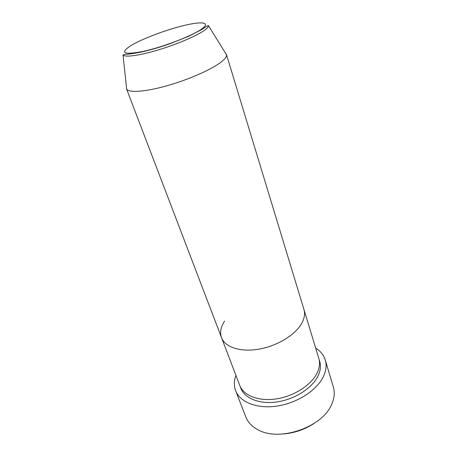 <?xml version="1.0" encoding="UTF-8"?>
<svg xmlns="http://www.w3.org/2000/svg" width="457" height="457" viewBox="0 0 457 457"><rect width="100%" height="100%" fill="white"/><g stroke="black" fill="none" stroke-linecap="round" stroke-linejoin="round"><path stroke-width="0.69" d="M314.285 423.319C304.808 429.534 294.428 433.093 283.129 433.984M235.641 390.695L245.855 417.064C247.945 422.399 252.036 426.655 258.125 429.831C279.336 441.999 322.191 427.324 331.491 404.713L332.239 403.011C334.455 397.367 334.832 392.066 333.364 387.108L325.27 360.007C326.692 364.8 326.224 369.964 323.876 375.5C317.952 389.381 298.427 402.617 278.022 405.925C257.599 409.295 240.016 402.383 235.641 390.695C233.847 385.862 233.938 380.755 235.915 375.374M225.438 53.115L226.449 54.452L318.797 358.362C320.083 362.652 319.643 367.262 317.478 372.209C312.114 384.388 294.868 395.916 276.948 398.801C259.016 401.737 243.558 395.722 239.754 385.428L221.531 337.706C219.708 332.525 220.72 326.995 224.558 321.111M302.151 322.568C296.233 334.238 278.022 345.732 259.399 349.062C240.77 352.456 225.055 347.28 221.531 337.706C225.055 347.28 240.77 352.456 259.399 349.062C278.022 345.732 296.233 334.238 302.151 322.568C304.545 317.832 305.145 313.473 303.945 309.492C305.145 313.473 304.545 317.832 302.151 322.568M315.667 348.068C320.528 351.113 323.727 355.089 325.27 360.007M226.449 54.452L226.535 54.891C226.701 56.622 225.055 58.884 221.605 61.678C212.476 69.064 189.489 79.347 167.622 85.579C145.732 91.84 128.931 93.017 126.652 89.086L126.429 87.013M319.175 359.842C321.048 364.509 320.791 369.616 318.398 375.174C312.948 387.679 295.028 399.424 276.759 401.954C258.473 404.554 243.261 397.704 240.359 386.828M130.782 45.666C119.46 53.206 123.716 55.091 143.544 51.333C162.949 47.054 191.186 36.229 201.166 29.357C211.442 22.416 202.468 21.039 184.257 25.432C166.159 29.745 142.121 38.799 130.782 45.666M203.822 30.733C195.642 36.36 176.025 44.655 157.568 50.15C139.088 55.668 124.91 57.508 123.03 54.994L124.87 54.343C128.491 54.297 134.347 53.452 142.435 51.801C150.964 49.847 160.241 47.117 170.267 43.615L188.952 36.149L202.045 29.357C206.158 26.506 208.312 25.295 208.501 25.729C208.472 26.94 206.907 28.608 203.822 30.733M123.03 54.994L126.652 89.086M126.452 88.687L221.531 337.706M208.501 25.729L226.535 54.891"/></g></svg>
